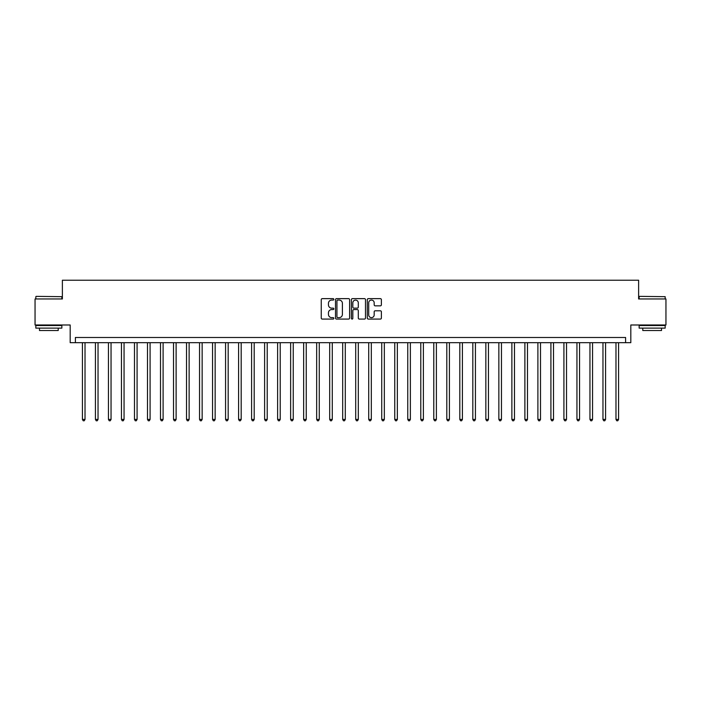 <?xml version="1.0" encoding="UTF-8"?>
<svg xmlns="http://www.w3.org/2000/svg" width="701" height="701" viewBox="0 0 701 701"><rect width="100%" height="100%" fill="white"/><g stroke="black" fill="none" stroke-linecap="round" stroke-linejoin="round"><path stroke-width="1.05" d="M333.842 299.353A0.719 0.719 0 0 0 333.124 298.635L322.267 298.635A1.025 1.025 0 0 0 321.251 299.66L321.251 318.052A1.025 1.025 0 0 0 322.267 319.078L333.124 319.078A0.719 0.719 0 0 0 333.842 318.359A0.719 0.719 0 0 0 333.124 317.641L331.722 317.641A3.268 3.268 0 0 1 328.454 314.372L328.454 312.839A3.268 3.268 0 0 1 331.722 309.57L333.124 309.57A0.719 0.719 0 0 0 333.842 308.861A0.719 0.719 0 0 0 333.124 308.142L331.722 308.142A3.268 3.268 0 0 1 328.454 304.874L328.454 303.34A3.268 3.268 0 0 1 331.722 300.072L333.124 300.072A0.719 0.719 0 0 0 333.842 299.353M380.363 305.838A1.025 1.025 0 0 0 381.388 304.821L381.388 299.66A1.025 1.025 0 0 0 380.363 298.635L368.305 298.635A1.025 1.025 0 0 0 367.289 299.66L367.289 318.052A1.025 1.025 0 0 0 368.305 319.078L380.363 319.078A1.025 1.025 0 0 0 381.388 318.052L381.388 311.822A1.025 1.025 0 0 0 380.363 310.797L375.201 310.797A1.025 1.025 0 0 0 374.185 311.822L374.185 314.915A2.734 2.734 0 0 1 371.451 317.641A2.734 2.734 0 0 1 368.717 314.915L368.717 302.806A2.734 2.734 0 0 1 371.451 300.072A2.734 2.734 0 0 1 374.185 302.806L374.185 304.821A1.025 1.025 0 0 0 375.201 305.838L380.363 305.838M625.607 342.693L630.812 342.693L630.812 324.992L665.95 324.992L665.95 298.968L638.62 298.968L638.62 280.225L62.38 280.225L62.38 298.968L35.05 298.968L35.05 324.992L70.188 324.992L70.188 342.693L625.607 342.693L625.607 337.488L75.393 337.488L75.393 342.693M349.606 299.66A1.025 1.025 0 0 0 348.581 298.635L336.524 298.635A1.025 1.025 0 0 0 335.507 299.66L335.507 318.052A1.025 1.025 0 0 0 336.524 319.078L348.581 319.078A1.025 1.025 0 0 0 349.606 318.052L349.606 299.66M352.419 298.635L364.476 298.635A1.025 1.025 0 0 1 365.493 299.66L365.493 318.052A1.025 1.025 0 0 1 364.476 319.078L359.315 319.078A1.025 1.025 0 0 1 358.29 318.052L358.29 310.596A1.025 1.025 0 0 0 357.273 309.57L353.847 309.57A1.025 1.025 0 0 0 352.822 310.596L352.822 318.359A0.719 0.719 0 0 1 352.112 319.078A0.719 0.719 0 0 1 351.394 318.359L351.394 299.66A1.025 1.025 0 0 1 352.419 298.635M337.645 300.072A0.719 0.719 0 0 0 336.936 300.782L336.936 316.931A0.719 0.719 0 0 0 337.645 317.641L339.135 317.641A3.268 3.268 0 0 0 342.403 314.372L342.403 303.34A3.268 3.268 0 0 0 339.135 300.072L337.645 300.072M358.29 302.85A2.734 2.734 0 0 0 355.556 300.116A2.734 2.734 0 0 0 352.822 302.85L352.822 307.117A1.025 1.025 0 0 0 353.847 308.142L357.273 308.142A1.025 1.025 0 0 0 358.29 307.117L358.29 302.85M82.42 342.693L82.42 419.417L85.023 419.417L85.023 342.693M85.023 419.417L84.243 420.775L83.2 420.775L82.42 419.417M95.432 342.693L95.432 419.417L98.035 419.417L98.035 342.693M98.035 419.417L97.255 420.775L96.212 420.775L95.432 419.417M108.445 342.693L108.445 419.417L111.047 419.417L111.047 342.693M111.047 419.417L110.267 420.775L109.225 420.775L108.445 419.417M121.457 342.693L121.457 419.417L124.059 419.417L124.059 342.693M124.059 419.417L123.28 420.775L122.237 420.775L121.457 419.417M134.478 342.693L134.478 419.417L137.081 419.417L137.081 342.693M137.081 419.417L136.292 420.775L135.258 420.775L134.478 419.417M36.145 296.365L61.854 296.672L36.145 296.365M48.842 328.121L35.83 328.121L35.83 325.518L61.854 325.518L61.854 328.121L48.842 328.121M58.218 328.121L58.218 330.513L39.475 330.513L39.475 328.121M639.452 296.365L665.17 296.672L639.452 296.365M652.158 328.121L639.146 328.121L639.146 325.518L665.17 325.518L665.17 328.121L652.158 328.121M661.525 328.121L661.525 330.513L642.782 330.513L642.782 328.121M147.49 342.693L147.49 419.417L150.093 419.417L150.093 342.693M150.093 419.417L149.313 420.775L148.27 420.775L147.49 419.417M160.503 342.693L160.503 419.417L163.105 419.417L163.105 342.693M163.105 419.417L162.325 420.775L161.283 420.775L160.503 419.417M173.515 342.693L173.515 419.417L176.117 419.417L176.117 342.693M176.117 419.417L175.338 420.775L174.295 420.775L173.515 419.417M186.527 342.693L186.527 419.417L189.13 419.417L189.13 342.693M189.13 419.417L188.35 420.775L187.307 420.775L186.527 419.417M199.54 342.693L199.54 419.417L202.142 419.417L202.142 342.693M202.142 419.417L201.362 420.775L200.32 420.775L199.54 419.417M212.552 342.693L212.552 419.417L215.154 419.417L215.154 342.693M215.154 419.417L214.375 420.775L213.341 420.775L212.552 419.417M225.573 342.693L225.573 419.417L228.175 419.417L228.175 342.693M228.175 419.417L227.387 420.775L226.353 420.775L225.573 419.417M238.585 342.693L238.585 419.417L241.188 419.417L241.188 342.693M241.188 419.417L240.408 420.775L239.365 420.775L238.585 419.417M251.598 342.693L251.598 419.417L254.2 419.417L254.2 342.693M254.2 419.417L253.42 420.775L252.378 420.775L251.598 419.417M264.61 342.693L264.61 419.417L267.212 419.417L267.212 342.693M267.212 419.417L266.433 420.775L265.39 420.775L264.61 419.417M277.622 342.693L277.622 419.417L280.225 419.417L280.225 342.693M280.225 419.417L279.445 420.775L278.402 420.775L277.622 419.417M290.635 342.693L290.635 419.417L293.237 419.417L293.237 342.693M293.237 419.417L292.457 420.775L291.414 420.775L290.635 419.417M303.647 342.693L303.647 419.417L306.249 419.417L306.249 342.693M306.249 419.417L305.47 420.775L304.436 420.775L303.647 419.417M316.668 342.693L316.668 419.417L319.27 419.417L319.27 342.693M319.27 419.417L318.491 420.775L317.448 420.775L316.668 419.417M329.68 342.693L329.68 419.417L332.283 419.417L332.283 342.693M332.283 419.417L331.503 420.775L330.46 420.775L329.68 419.417M342.693 342.693L342.693 419.417L345.295 419.417L345.295 342.693M345.295 419.417L344.515 420.775L343.472 420.775L342.693 419.417M355.705 342.693L355.705 419.417L358.307 419.417L358.307 342.693M358.307 419.417L357.528 420.775L356.485 420.775L355.705 419.417M368.717 342.693L368.717 419.417L371.32 419.417L371.32 342.693M371.32 419.417L370.54 420.775L369.497 420.775L368.717 419.417M381.73 342.693L381.73 419.417L384.332 419.417L384.332 342.693M384.332 419.417L383.552 420.775L382.509 420.775L381.73 419.417M394.751 342.693L394.751 419.417L397.353 419.417L397.353 342.693M397.353 419.417L396.564 420.775L395.53 420.775L394.751 419.417M407.763 342.693L407.763 419.417L410.365 419.417L410.365 342.693M410.365 419.417L409.586 420.775L408.543 420.775L407.763 419.417M420.775 342.693L420.775 419.417L423.378 419.417L423.378 342.693M423.378 419.417L422.598 420.775L421.555 420.775L420.775 419.417M433.788 342.693L433.788 419.417L436.39 419.417L436.39 342.693M436.39 419.417L435.61 420.775L434.567 420.775L433.788 419.417M446.8 342.693L446.8 419.417L449.402 419.417L449.402 342.693M449.402 419.417L448.622 420.775L447.58 420.775L446.8 419.417M459.812 342.693L459.812 419.417L462.415 419.417L462.415 342.693M462.415 419.417L461.635 420.775L460.592 420.775L459.812 419.417M472.825 342.693L472.825 419.417L475.427 419.417L475.427 342.693M475.427 419.417L474.647 420.775L473.613 420.775L472.825 419.417M485.846 342.693L485.846 419.417L488.448 419.417L488.448 342.693M488.448 419.417L487.659 420.775L486.625 420.775L485.846 419.417M498.858 342.693L498.858 419.417L501.46 419.417L501.46 342.693M501.46 419.417L500.68 420.775L499.638 420.775L498.858 419.417M511.87 342.693L511.87 419.417L514.473 419.417L514.473 342.693M514.473 419.417L513.693 420.775L512.65 420.775L511.87 419.417M524.883 342.693L524.883 419.417L527.485 419.417L527.485 342.693M527.485 419.417L526.705 420.775L525.662 420.775L524.883 419.417M537.895 342.693L537.895 419.417L540.497 419.417L540.497 342.693M540.497 419.417L539.717 420.775L538.675 420.775L537.895 419.417M550.907 342.693L550.907 419.417L553.51 419.417L553.51 342.693M553.51 419.417L552.73 420.775L551.687 420.775L550.907 419.417M563.919 342.693L563.919 419.417L566.522 419.417L566.522 342.693M566.522 419.417L565.742 420.775L564.708 420.775L563.919 419.417M576.941 342.693L576.941 419.417L579.543 419.417L579.543 342.693M579.543 419.417L578.763 420.775L577.72 420.775L576.941 419.417M589.953 342.693L589.953 419.417L592.555 419.417L592.555 342.693M592.555 419.417L591.775 420.775L590.733 420.775L589.953 419.417M602.965 342.693L602.965 419.417L605.568 419.417L605.568 342.693M605.568 419.417L604.788 420.775L603.745 420.775L602.965 419.417M615.977 342.693L615.977 419.417L618.58 419.417L618.58 342.693M618.58 419.417L617.8 420.775L616.757 420.775L615.977 419.417M35.83 298.968L35.83 296.672M41.762 325.518L41.762 324.992M55.922 325.518L55.922 324.992M61.854 298.968L61.854 296.672M639.146 298.968L639.146 296.672M645.078 325.518L645.078 324.992M659.238 325.518L659.238 324.992M665.17 298.968L665.17 296.672"/></g></svg>
